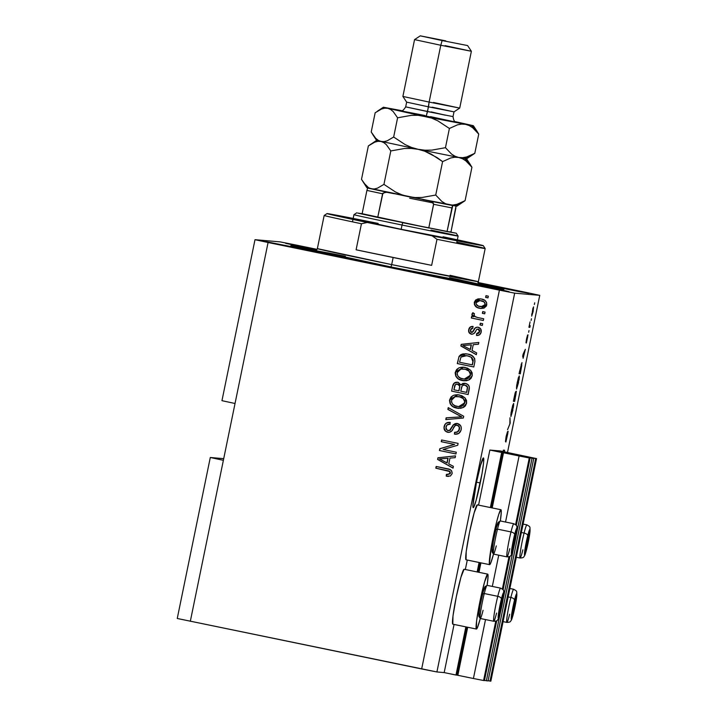 <?xml version="1.0" encoding="UTF-8"?>
<svg xmlns="http://www.w3.org/2000/svg" width="717" height="717" viewBox="0 0 717 717"><rect width="100%" height="100%" fill="white"/><g stroke="black" fill="none" stroke-linecap="round" stroke-linejoin="round"><path stroke-width="1.08" d="M500.403 450.966L512.189 453.502L500.403 450.966L489.863 450.052L478.562 505.118L489.863 450.052L500.403 450.966M512.243 453.52L536.54 458.602L490.858 681.15L536.54 458.602L535.689 458.53L490.007 681.078L490.858 681.15L490.007 681.078L535.689 458.53L524.306 456.415L536.54 458.602L512.243 453.52M488.125 680.684L490.007 681.078L488.125 680.684M523.688 456.03L508.514 453.198L523.688 456.03M507.555 452.714L505.234 452.517L507.555 452.714M506.103 452.705L521.214 455.815L506.103 452.705M522.227 456.012L533.762 458.36L488.08 680.908L486.368 680.756L500.448 612.166L486.368 680.756L488.08 680.908L533.762 458.36L522.227 456.012M503.164 598.928L513.668 547.77L503.164 598.928M516.383 534.532L532.05 458.217L533.762 458.36L520.721 455.878L532.05 458.217L516.383 534.532M484.486 680.37L486.368 680.756L484.486 680.37M520.049 455.707L504.938 452.597L520.049 455.707M503.926 452.4L501.595 452.194L503.926 452.4M502.474 452.382L517.575 455.492L502.474 452.382M518.597 455.698L530.123 458.046L516.294 525.409L530.123 458.046L529.271 457.975L515.595 524.611L529.271 457.975L519.099 455.967L505.539 522.03L519.099 455.967L503.522 452.759L492.194 507.932L503.522 452.759L518.597 455.698M509.957 556.302L503.083 589.804L509.957 556.302M496.738 620.698L484.441 680.594L496.738 620.698M508.989 556.759L502.375 589.007L508.989 556.759M495.77 621.155L483.59 680.514L484.441 680.594L483.59 680.514L495.77 621.155M498.736 555.173L492.319 586.425L498.736 555.173M485.517 619.569L473.417 678.506L483.59 680.514L473.417 678.506L485.517 619.569M480.919 562.854L478.974 572.327L480.919 562.854M467.699 627.25L457.84 675.297L473.417 678.506L456.819 675.1L466.686 627.043L456.819 675.1L457.84 675.297L467.699 627.25M502.5 452.552L503.522 452.759L501.667 452.481L490.365 507.555L501.667 452.481L489.863 450.052L502.5 452.552L491.181 507.717L502.5 452.552M477.961 572.112L479.906 562.648L477.961 572.112M479.09 562.478L477.146 571.951L479.09 562.478M465.871 626.873L455.985 675.029L456.819 675.1L455.985 675.029L465.871 626.873M467.287 560.049L465.342 569.513L467.287 560.049M454.067 624.444L444.182 672.591L455.985 675.029L444.182 672.591L454.067 624.444M480.247 482.953A25.382 1.9 -78.4 0 1 473.22 507.645A25.382 1.9 -78.4 0 1 476.429 482.622L480.596 465.091L483.437 457.93L483.643 462.205L482.048 473.426L476.079 500.484L473.704 507.197L473.238 507.645L472.96 507.134L472.888 505.691L476.429 482.622A25.382 1.9 -78.4 0 1 483.455 457.93A25.382 1.9 -78.4 0 1 480.247 482.953L476.518 482.183L480.247 482.953M316.511 250.027L285.689 243.35L317.039 249.435L285.805 243.35L316.511 250.027M307.763 249.892L307.62 250.574L307.763 249.892L341.892 257.143L330.178 255.118L265.693 241.611L307.763 249.892L343.828 257.645L331.281 255.333L267.629 242.122L307.763 249.892M473.005 283.923L472.862 284.604L473.005 283.923L507.134 291.174L495.42 289.148L430.935 275.642L473.005 283.923L509.07 291.685L496.522 289.363L432.871 276.153L473.005 283.923M477.863 282.579L492.991 285.662L492.857 286.343L492.991 285.662L527.129 292.912L520.712 291.927L478.669 283.421L529.056 293.423L478.373 282.677M487.703 574.12A28.035 2.106 -78.4 0 1 487.721 574.129A28.035 2.106 -78.4 0 1 487.121 585.35L488.08 576.289L487.703 574.12L464.096 569.262L487.703 574.12L484.567 582.034L479.96 601.402L476.59 620.877L476.429 629.051A28.035 2.106 -78.4 0 1 476.411 629.051A28.035 2.106 -78.4 0 1 479.987 601.285A28.035 2.106 -78.4 0 1 487.703 574.12M480.3 618.493A28.035 2.106 -78.4 0 1 476.429 629.051L477.665 627.025L480.3 618.493M487.721 574.129L464.114 569.262A28.035 2.106 101.6 0 0 464.114 569.262A28.035 2.106 101.6 0 0 464.096 569.262A28.035 2.106 101.6 0 0 456.379 596.419A28.035 2.106 101.6 0 0 452.803 624.184A28.035 2.106 101.6 0 0 452.821 624.184L452.983 616.011L456.353 596.544L460.959 577.176L464.096 569.262M466.023 559.789L489.63 564.655A28.035 2.106 -78.4 0 0 489.648 564.655A28.035 2.106 -78.4 0 0 493.52 554.098L490.885 562.63L489.648 564.655L489.344 564.091L491.181 547.528L496.666 521.779L498.799 514.25L500.923 509.724L477.316 504.867A28.035 2.106 101.6 0 0 469.599 532.023A28.035 2.106 101.6 0 0 466.023 559.789A28.035 2.106 101.6 0 0 466.041 559.789L489.612 564.646A28.035 2.106 -78.4 0 1 493.206 536.89A28.035 2.106 -78.4 0 1 500.923 509.724L501.3 511.893L500.341 520.954A28.035 2.106 -78.4 0 0 500.941 509.733L477.334 504.867A28.035 2.106 101.6 0 0 477.334 504.867A28.035 2.106 101.6 0 0 477.316 504.867L500.923 509.724A28.035 2.106 -78.4 0 1 500.941 509.733M478.795 283.6A108.76 0.95 -168.4 0 1 503.917 289.39A108.76 0.95 -168.4 0 1 389.197 266.805A108.76 0.95 -168.4 0 1 290.833 245.644A108.76 0.95 -168.4 0 1 316.206 250.233L291.147 245.635L304.51 248.933L399.647 268.956L492.391 287.454L503.155 289.112L478.275 283.493M210.296 457.491L223.704 458.665L210.296 457.491L177.251 618.484L210.296 457.491L223.372 460.314L190.319 621.307L223.372 460.314L210.296 457.491M177.251 618.484L421.659 668.952L499.417 290.152L268.077 242.507L223.372 460.314L268.077 242.507L255.001 239.684L280.087 241.871L295.341 244.882L317.084 249.364L280.087 241.871L255.001 239.684L221.956 400.678L255.001 239.684L499.417 290.152L421.659 668.952L436.913 671.963L444.182 672.591L436.913 671.963L514.672 293.163L436.913 671.963L177.251 618.484M539.749 295.35L514.672 293.163L499.417 290.152L514.672 293.163L539.749 295.35L507.511 452.436L539.749 295.35L526.681 292.527L539.749 295.35M503.065 451.522L503.352 450.133L504.625 450.24L504.311 451.773L504.625 450.24L503.352 450.133L503.065 451.522M508.156 431.275L505.888 442.03L507.851 433.247L505.539 441.484L506.193 436.214L507.519 431.652L505.969 439.557L508.156 431.275L506.05 439.297L507.519 431.652L506.094 436.716L505.449 441.555L507.806 432.996L505.888 442.03L508.156 431.275M509.993 417.778L510.199 423.111L507.537 429.734L509.85 424.079L509.993 417.778L509.85 424.079L507.537 429.734L510.199 423.111L509.993 417.778M512.879 410.106L510.898 416.613L511.033 412.92L512.709 405.329L513.686 403.572L513.399 407.346L513.578 403.483L511.579 409.981L510.898 416.613L512.879 410.106M518.534 382.555L516.554 389.062L516.688 385.37L518.364 377.778L519.341 376.031L519.054 379.795L519.233 375.932L517.235 382.43L516.554 389.062L518.534 382.555M523.114 358.294L522.989 354.485L525.346 349.304L523.114 358.294L525.346 349.304L522.989 354.485L523.114 358.294M534.712 302.798L534.353 304.519L534.712 302.798M466.041 559.789L466.202 551.615L469.572 532.148L474.179 512.78L477.316 504.867M533.573 306.858L533.063 311.805L531.691 316.116L533.054 307.844L531.691 316.116L533.116 311.528L533.573 306.858M531.44 318.724L531.082 320.445L531.44 318.724M529.729 325.581L530.204 325.626L529.854 327.346L528.931 327.266L530.069 321.888L528.931 327.266L529.854 327.346L530.204 325.626L529.729 325.581M529.012 330.564L528.653 332.285L529.012 330.564M528.026 334.857L526.35 343.031L527.721 336.703L526.054 342.735L526.511 338.944L527.587 335.036L526.403 340.925L528.026 334.857L526.332 341.059L527.587 335.036L526.511 338.944L525.991 342.789L527.694 336.578L526.35 343.031L528.026 334.857M521.967 362.587L520.309 373.835L519.036 373.727L521.967 362.587L519.036 373.727L520.309 373.835L521.967 362.587M516.357 391.24L514.654 401.386L513.381 401.278L515.182 392.898L515.729 391.652L515.577 393.49L516.357 391.24L515.577 393.49L515.693 391.616L513.381 401.278L514.654 401.386L516.357 391.24M443.151 449.496L456.308 452.212L455.958 453.933L439.431 450.527L439.808 448.699L454.417 444.415L441.242 441.708L441.6 439.978L458.118 443.384L457.742 445.23L443.151 449.496L457.742 445.23L458.118 443.384L441.6 439.978L441.242 441.708L454.417 444.415L439.808 448.699L439.431 450.527L455.958 453.933L456.308 452.212L443.151 449.496M455.331 434.215L454.435 434.099C457.984 434.619 460.215 433.149 461.148 429.707C461.712 426.516 460.466 424.446 457.41 423.496L460.664 425.755L461.282 427.682L461.022 430.263L458.79 433.418L454.99 434.188L454.435 434.099L454.569 432.333L457.267 431.984L459.032 429.922L459.274 427.278L458.262 425.728L456.388 425.172L455.062 425.683L451.719 430.989L449.442 432.297L447.22 432.145L445.105 430.854L444.226 429.34L444.056 426.991L444.845 424.616L446.207 423.129L450.115 422.447L449.98 424.213L447.005 424.975L445.992 427.449L446.987 430.083L449.434 430.532L453.341 424.742L456.738 423.397M448.233 407.632L463.693 416.254L463.325 418.029L445.786 419.588L446.144 417.814L461.56 416.837L447.874 409.416L448.233 407.632L447.874 409.416L461.56 416.837L446.144 417.814L445.786 419.588L463.325 418.029L463.693 416.254L448.233 407.632M466.579 403.286L465.342 405.93L463.639 407.31L460.78 408.287L456.971 408.152L452.624 406.485L450.177 403.832L449.505 400.561L450.957 397.066L453.44 395.309L457.186 394.7L461.766 395.667L465.046 397.89L466.498 400.4L466.579 403.286L465.046 397.89L459.463 394.986L457.867 394.744L449.622 399.79C449.568 404.549 452.015 407.337 456.971 408.152L462.976 407.641L466.579 403.286M472.225 375.744L470.997 378.379L469.294 379.768L466.435 380.736L462.626 380.602L458.28 378.935L455.833 376.282L455.161 373.01L456.612 369.515L459.095 367.767L462.841 367.149L467.421 368.117L470.702 370.348L472.153 372.849L472.225 375.744L470.702 370.348L465.118 367.436L463.523 367.194L455.277 372.24C455.214 376.999 457.67 379.795 462.626 380.602L468.631 380.091L472.225 375.744M482.711 311.608L485.068 312.101L484.719 313.822L482.353 313.329L482.711 311.608L482.353 313.329L484.719 313.822L485.068 312.101L482.711 311.608M481.367 298.998L485.006 300.459L486.655 302.699L486.413 305.989L483.975 308.158L480.686 308.453L477.468 307.629L475.595 306.437L474.421 304.573L474.385 302.099L475.649 300.02L478.096 298.864L481.367 298.998L480.094 298.801L474.313 302.368C474.269 305.774 476.025 307.736 479.592 308.274L480.973 308.48L486.762 304.931C486.789 301.49 484.997 299.509 481.367 298.998M452.131 473.641L450.437 475.998L446.252 476.16L446.386 474.394L449.864 473.928L449.774 471.553L435.811 468.174L436.16 466.453L449.962 469.563L451.638 470.854L452.131 473.641C452.158 470.702 450.572 469.079 447.381 468.766L436.16 466.453L435.811 468.174L449.326 471.194L450.213 473.166L447.525 474.537L446.386 474.394L446.252 476.16L450.437 475.998L452.131 473.641M472.055 350.461L476.688 352.916L476.321 354.709L460.888 346.015L461.228 344.339L478.839 342.448L478.472 344.232L473.238 344.662L472.055 350.461L473.238 344.662L478.472 344.232L478.839 342.448L461.228 344.339L460.888 346.015L476.321 354.709L476.688 352.916L472.055 350.461M479.664 331.684L478.078 329.049L479.664 331.684L478.678 333.324L476.796 333.701L479.485 331.666L476.617 333.683L476.473 335.448C478.983 335.646 480.551 334.543 481.179 332.141C481.609 329.596 480.596 327.974 478.14 327.266L480.757 329.004L481.179 332.141L479.548 334.803L476.473 335.448L476.617 333.683L478.499 333.306L479.359 332.141L479.503 330.42L478.839 329.381L476.913 329.22L474.233 333.333L472.136 334.247L469.447 333.127L468.649 330.008L470.137 327.095L472.96 326.423L472.817 328.189L471.248 328.538L470.388 330.313L470.818 332.061L472.073 332.383L475.299 327.786L477.504 327.176M480.327 323.233L482.684 323.717L482.335 325.437L479.969 324.953L480.327 323.233L479.969 324.953L482.335 325.437L482.684 323.717L480.327 323.233M477.468 317.488L483.697 318.769L483.348 320.49L471.329 318.016L471.678 316.296L473.596 316.69L471.938 315.005L472.53 313.033L474.448 313.723L473.964 315.077L474.511 316.287L477.468 317.488L475.075 316.672L473.991 314.844L474.448 313.723L472.862 312.72L471.885 314.216L473.596 316.69L471.678 316.296L471.329 318.016L483.348 320.49L483.697 318.769L477.468 317.488M485.983 295.682L488.34 296.175L487.981 297.896L485.624 297.403L485.983 295.682L485.624 297.403L487.981 297.896L488.34 296.175L485.983 295.682M467.753 354.064L472.001 355.65L474.645 358.446L474.932 361.341L473.803 366.979L457.276 363.573L459.086 356.331L460.771 354.682L463.012 353.893L467.753 354.064L465.862 353.786L459.086 356.331L457.276 363.573L473.803 366.979L474.806 362.094C475.057 357.451 472.7 354.781 467.753 354.064M465.378 383.416L460.852 384.859L457.769 382.295C454.963 381.973 453.269 383.21 452.678 385.988L451.629 391.123L468.147 394.529L469.196 389.43C469.823 386.221 468.551 384.213 465.378 383.416L468.093 384.724L469.33 386.893L468.147 394.529L451.629 391.123L452.902 385.128L454.372 382.95L456.003 382.278L458.271 382.43L460.852 384.859L462.877 383.434L464.553 383.29M448.77 463.881L453.404 466.346L453.036 468.138L437.603 459.436L437.944 457.76L455.555 455.869L455.187 457.661L449.953 458.091L448.77 463.881L449.953 458.091L455.187 457.661L455.555 455.869L437.944 457.76L437.603 459.436L453.036 468.138L453.404 466.346L448.77 463.881M478.347 282.57L526.681 292.527L478.347 282.57M221.956 400.678L235.033 403.492L221.956 400.678M452.821 624.184L476.393 629.042L452.803 624.184M447.695 476.375L446.252 476.16L446.566 474.421L446.431 476.178L448.537 476.411M447.525 474.537L450.401 473.184L449.505 471.212L435.811 468.174L436.339 466.489L435.99 468.192L448.985 470.979M449.505 471.212L450.276 472.046L450.204 473.713L447.686 474.555M476.339 354.637L460.888 346.015L461.228 344.339L478.831 342.484L461.407 344.357L461.067 346.033L476.339 354.637M471.374 344.85L470.415 349.511L462.779 345.531L471.374 344.85L470.415 349.511L471.374 344.85M473.265 331.335L473.668 330.277L472.763 332.079L471.472 332.401L470.451 329.937L472.817 328.189L472.96 326.423C470.648 326.28 469.232 327.355 468.721 329.65L469.205 332.545L471.544 334.194C469.339 333.495 468.452 331.989 468.9 329.668L468.721 329.65C468.273 331.971 469.151 333.486 471.365 334.176L471.929 334.247L471.365 334.176C473.614 334.203 475.129 333.047 475.909 330.707L476.913 329.22L478.266 329.067L477.092 329.237M471.365 334.176L471.822 334.239M468.9 329.668C469.411 327.373 470.827 326.298 473.139 326.441L470.325 327.113L468.9 329.668M478.14 327.266C475.927 327.015 474.43 328.019 473.668 330.277L473.847 330.286C474.618 328.036 476.106 327.033 478.32 327.284M477.952 327.221L476.599 327.266M476.841 327.221L475.219 328.063L473.444 331.03M472.395 326.423L471.661 326.504M470.952 326.719L470.325 327.113M468.793 330.394L468.793 331.137M478.266 329.067L479.548 330.044L479.727 331.272M482.335 325.419L479.969 324.953L480.498 323.268L480.148 324.971L482.335 325.419M483.348 320.472L471.329 318.016L471.858 316.331L471.508 318.034L483.348 320.472M473.785 316.708L471.885 314.216L473.041 312.737L472.037 314.629L473.785 316.708M487.99 297.869L485.624 297.403L486.153 295.718L485.803 297.421L487.99 297.869M481.071 308.489L479.772 308.292C476.213 307.754 474.457 305.783 474.502 302.386L480.184 298.81M478.293 298.881L476.267 299.706L474.842 301.346L474.6 304.591L476.975 307.324L480.883 308.471M476.348 306.93L476.975 307.324M479.79 300.557L484.1 301.893L485.266 304.358M484.1 301.893L484.638 302.431M481.152 306.733L485.239 304.546L481.152 306.733L479.942 306.553C477.513 306.267 476.213 305.003 476.025 302.762L479.933 300.566L481.134 300.746C483.554 301.032 484.862 302.296 485.059 304.537L483.876 306.329L480.874 306.697M482.568 306.733L482.102 306.768M485.239 304.546C485.042 302.314 483.733 301.05 481.313 300.755L479.933 300.566M484.719 313.795L482.353 313.329L482.891 311.644L482.541 313.347L484.719 313.795M460.009 355.399L458.746 357.604L457.464 363.591L473.812 366.961L457.276 363.573L459.086 356.331L465.951 353.795M465.566 353.768L462.026 354.207M462.044 354.207L460.941 354.7M467.556 355.802L471.454 357.29L467.367 355.784L471.275 357.272L473.014 361.924L472.225 364.863L459.561 362.255L460.968 357.066L466.704 355.65M471.723 357.478L473.184 359.952M473.193 360.284L473.095 361.485M473.184 360.615L473.121 361.269M473.014 361.924L472.888 359.289L471.454 357.29L468.389 356.026L464.473 355.498L460.968 357.066L459.561 362.255L472.404 364.872L473.014 361.924L471.454 357.29M472.835 361.906L472.225 364.863L472.835 361.906M464.123 380.817L462.806 380.619C457.849 379.804 455.403 377.017 455.456 372.257L463.612 367.203M458.199 368.323L455.546 371.881L456.021 376.3L458.459 378.952L464.32 380.835M463.021 367.167L460.511 367.391M455.949 370.806L455.662 371.514M455.412 374.588L455.609 375.341M464.302 379.078L470.477 375.376C470.486 371.8 468.631 369.73 464.894 369.165L464.715 369.147C468.443 369.721 470.307 371.791 470.298 375.358L464.302 379.078L463.003 378.89C459.14 378.37 457.204 376.282 457.213 372.625L460.834 369.094L464.419 369.076M464.894 369.165L468.318 370.474M465.467 369.291L466.032 369.443M469.088 371.101L470.352 373.055L470.522 375.081M470.477 375.376L468.551 378.191M467.645 378.684L465.432 379.123M457.769 382.295L457.168 382.215M457.509 382.242L454.202 383.245L452.857 386.006C453.449 383.219 455.143 381.991 457.948 382.313M464.93 383.326L463.057 383.452L461.031 384.877L464.643 383.299M455.331 382.546L454.551 382.968M464.553 385.074L466.758 385.845L467.547 387.09L466.749 392.423L460.78 391.213L461.425 388.04C461.73 385.863 462.931 384.895 465.037 385.137L463.074 385.298L462.08 386.158L460.78 391.213L466.749 392.423L467.592 387.297L465.037 385.137L467.592 387.297L466.57 392.405L467.403 387.279L466.579 385.827L465.037 385.137M457.688 384.07L455.349 384.644L453.906 389.797L458.844 390.819L459.472 387.78L459.023 390.837L459.839 386.069L459.032 384.706L457.688 384.07L459.66 386.051L459.023 390.837L453.906 389.797L454.488 386.983C454.65 384.877 455.716 383.9 457.688 384.07L459.651 385.334L459.731 387.368M459.221 384.724L459.651 385.334M459.848 386.284L459.803 386.938M459.651 387.789L459.839 386.069L457.204 384.007M458.468 408.367L457.15 408.17C452.194 407.355 449.747 404.567 449.801 399.808L457.957 394.753M452.544 395.874L449.891 399.432L450.366 403.85L452.803 406.503L458.665 408.385M458.127 394.762L454.856 394.942M450.294 398.356L450.007 399.064M449.756 402.138L449.953 402.891M458.647 406.629L464.822 402.918C464.831 399.351 462.976 397.281 459.238 396.707L459.059 396.698C462.788 397.263 464.652 399.333 464.643 402.909L458.647 406.629L457.347 406.44C453.485 405.921 451.549 403.832 451.558 400.176L455.178 396.644L458.763 396.618L462.662 398.025M459.812 396.842L460.377 396.994M463.433 398.652L464.697 400.606L464.867 402.631M464.822 402.918L462.895 405.741M461.99 406.234L459.776 406.673M445.974 419.57L446.144 417.814L461.739 416.855L447.874 409.416L448.403 407.722L448.053 409.434L461.739 416.855L446.332 417.832L445.974 419.57M454.435 434.099L454.757 432.351C457.222 432.629 458.781 431.571 459.436 429.178L459.247 429.16C458.602 431.553 457.043 432.611 454.569 432.333L454.435 434.099L455.241 434.215M448.358 432.36L447.677 432.261C450.321 432.512 452.14 431.338 453.135 428.73C453.753 426.516 455.08 425.351 457.105 425.235L459.238 426.705L459.436 429.178C459.857 427.189 459.14 425.88 457.294 425.244L457.105 425.235C458.961 425.862 459.678 427.171 459.247 429.16L457.787 431.795L454.748 432.351L454.614 434.117L455.734 434.251M456.568 425.19L457.105 425.235M447.677 432.261L447.856 432.279C445.006 431.428 443.823 429.519 444.316 426.534L444.137 426.516C443.644 429.501 444.818 431.41 447.677 432.261L448.268 432.351M450.043 430.37L451.495 427.941L450.043 430.37L448.071 430.55C446.324 429.958 445.66 428.721 446.082 426.857C446.583 424.822 447.883 423.944 449.98 424.213L450.115 422.447L449.425 422.358M450.115 422.447C446.933 422.044 444.934 423.397 444.137 426.516L444.316 426.534C445.114 423.415 447.112 422.053 450.303 422.456M448.725 430.63L448.071 430.55M457.41 423.496L452.938 425.244L451.495 427.941L452.938 425.244L457.589 423.514M456.962 423.424L455.08 423.666L453.52 424.76L450.186 430.263M449.496 424.177L450.159 424.231M449.792 422.394L449.29 422.349M447.166 422.725L445.714 423.72M445.024 424.634L444.19 427.484M444.208 428.425L445.651 431.231L448.743 432.378M457.096 432.163L456.326 432.351M455.958 453.915L439.431 450.527L439.808 448.699L454.596 444.432L441.242 441.708L441.771 440.023L441.421 441.717L454.596 444.432L439.987 448.708L439.611 450.545L455.958 453.915M453.054 468.058L437.603 459.436L437.944 457.76L455.555 455.904L438.132 457.778L437.782 459.454L453.054 468.058M448.089 458.28L447.139 462.931L439.494 458.952L448.089 458.28L447.139 462.931L448.089 458.28M462.779 345.531L470.235 349.493L471.194 344.832L462.779 345.531M481.134 300.746L478.839 300.566L476.76 301.436L476.025 302.762L476.205 304.25L478.481 306.141L482.989 306.598L484.791 305.254L485.006 303.408L483.921 301.884L481.134 300.746M460.834 369.094L459.005 369.891L457.392 371.98L457.186 374.417L458.235 376.55L460.699 378.217L464.123 379.06L466.382 378.997L468.9 377.769L470.388 374.193L468.909 371.083L465.288 369.273L460.834 369.094M455.178 396.644L453.35 397.442L451.737 399.53L451.531 401.968L452.579 404.101L455.044 405.768L458.468 406.611L460.726 406.539L463.245 405.32L464.733 401.735L463.254 398.634L459.633 396.824L455.178 396.644M439.494 458.952L446.951 462.922L447.91 458.262L439.494 458.952M532.041 314.396L532.856 308.507L532.991 311.474L531.656 314.315L532.381 313.858L533.242 310.085L533.233 308.579L532.606 310.085L532.041 314.396M528.949 327.158L529.854 327.346L528.949 327.158M523.078 357.72L522.666 356.053L523.67 352.988L523.078 357.72M519.063 373.584L520.309 373.835L519.063 373.584M520.515 372.105L519.395 371.989L521.609 364.308L521.142 364.218L521.788 364.998L521.125 369.147L520.515 372.105L521.743 365.634L521.367 364.523L519.538 372.015L520.515 372.105M518.463 377.483L519.341 377.662L518.463 377.483M516.912 387.341L518.436 377.563L518.382 382.555L516.912 387.341L516.437 387.243L517.459 386.275L518.794 380.351L518.956 377.707L518.086 379.463L516.912 387.341M513.417 401.126L514.654 401.386L513.417 401.126M514.268 399.602L513.739 399.539L515.075 393.283L514.268 399.602M514.86 399.647L514.412 399.611L515.72 392.898L514.86 399.647L515.855 394.771L516.052 393.041L515.622 393.938L514.412 399.611L514.86 399.647M512.807 405.024L513.686 405.213L512.807 405.024M511.257 414.892L512.78 405.114L512.727 410.106L511.257 414.892L510.782 414.793L511.804 413.826L513.139 407.901L513.3 405.257L512.431 407.014L511.257 414.892M513.399 606.564A8.461 0.636 -78.4 0 1 514.34 602.423L512.341 614.899L515.442 602.522L515.738 598.328L514.34 602.423A8.461 0.636 -78.4 0 1 515.191 599.412A8.461 0.636 -78.4 0 1 515.523 598.587A8.461 0.636 -78.4 0 1 515.828 599.466A8.461 0.636 -78.4 0 1 514.672 606.672A8.461 0.636 -78.4 0 1 512.888 613.824A8.461 0.636 -78.4 0 1 512.234 614.577A8.461 0.636 -78.4 0 1 512.252 613.761A8.461 0.636 -78.4 0 1 513.399 606.564M509.662 614.218A16.921 1.273 -78.4 0 1 506.847 622.41A16.921 1.273 -78.4 0 1 510.863 597.458A3.863 1.9 14.1 0 1 514.501 600.147A13.049 0.977 -78.4 0 1 516.805 595.585A13.049 0.977 -78.4 0 1 513.578 613.08L511.481 619.38L511.66 614.335L514.501 600.147L516.59 593.855L516.419 598.901L513.578 613.08A3.863 1.9 14.1 0 1 513.551 613.259A3.863 1.9 14.1 0 1 513.497 613.402A3.863 1.9 -165.9 0 0 513.551 613.259A3.863 1.9 -165.9 0 0 513.578 613.08A13.049 0.977 -78.4 0 1 511.275 617.642A13.049 0.977 -78.4 0 1 514.501 600.147A3.863 1.9 -165.9 0 0 510.863 597.458A16.921 1.273 101.6 0 0 506.74 622.302M513.784 589.374A16.921 1.273 101.6 0 0 510.863 597.458L508.156 596.903L510.863 597.458A16.921 1.273 -78.4 0 1 513.677 589.266L509.877 588.487M512.494 613.761L514.672 606.672L515.828 599.466L515.2 599.376L515.828 599.466L514.672 606.672L512.494 613.761M512.252 613.689L512.888 613.824L512.252 613.689M513.435 606.412L514.672 606.672L513.435 606.412M500.314 605.417A8.461 0.636 -78.4 0 1 501.255 601.285L499.256 613.761L502.357 601.384L502.653 597.189L501.255 601.285A8.461 0.636 -78.4 0 1 502.106 598.274A8.461 0.636 -78.4 0 1 502.438 597.449A8.461 0.636 -78.4 0 1 502.742 598.328A8.461 0.636 -78.4 0 1 501.586 605.533A8.461 0.636 -78.4 0 1 499.803 612.677A8.461 0.636 -78.4 0 1 499.14 613.438A8.461 0.636 -78.4 0 1 499.166 612.623A8.461 0.636 -78.4 0 1 500.314 605.417M500.699 588.236A16.921 1.273 101.6 0 0 497.777 596.32A16.921 1.273 -78.4 0 1 500.591 588.128L487.085 585.35A16.921 1.273 101.6 0 0 484.271 593.533L497.777 596.32A3.863 1.9 14.1 0 1 501.416 599.009A13.049 0.977 -78.4 0 1 503.719 594.447A13.049 0.977 -78.4 0 1 500.493 611.942L498.396 618.242L498.575 613.187L501.416 599.009L503.504 592.717L503.334 597.763L500.493 611.942A3.863 1.9 14.1 0 1 500.466 612.121A3.863 1.9 14.1 0 1 500.412 612.264A3.863 1.9 -165.9 0 0 500.466 612.121A3.863 1.9 -165.9 0 0 500.493 611.942A13.049 0.977 -78.4 0 1 498.19 616.503A13.049 0.977 -78.4 0 1 501.416 599.009A3.863 1.9 -165.9 0 0 497.777 596.32L484.271 593.533L482.613 594.017A15.272 1.147 101.6 0 0 478.911 616.486L480.175 618.421A16.921 1.273 -78.4 0 1 484.271 593.533A16.921 1.273 101.6 0 0 480.265 618.484L493.762 621.272A16.921 1.273 -78.4 0 1 497.777 596.32A16.921 1.273 101.6 0 0 493.654 621.155M483.079 610.301A16.921 1.273 -78.4 0 1 480.175 618.421M496.576 613.08A16.921 1.273 -78.4 0 1 493.762 621.272C496.146 621.2 497.428 620.761 497.598 619.945C498.315 618.52 498.037 620.967 500.466 612.103L503.764 594.339C503.477 589.652 504.499 590.423 500.591 588.128M480.327 613.519L479.081 616.521L478.795 615.724L480.166 605.363L483.231 591.642L485.266 586.766M485.346 587.447L485.301 588.675M484.271 593.533A16.921 1.273 -78.4 0 1 486.986 585.377L485.059 586.649A15.272 1.147 101.6 0 0 482.613 594.017L484.271 593.533M499.408 612.614L501.586 605.533L502.742 598.328L502.106 598.238L502.742 598.328L501.586 605.533L499.408 612.614M499.166 612.551L499.803 612.677L499.166 612.551M500.349 605.273L501.586 605.533L500.349 605.273M513.533 541.021A8.461 0.636 -78.4 0 1 514.474 536.89L512.476 549.365L515.577 536.988L515.873 532.794L514.474 536.89A8.461 0.636 -78.4 0 1 515.326 533.878A8.461 0.636 -78.4 0 1 515.657 533.054A8.461 0.636 -78.4 0 1 515.962 533.932A8.461 0.636 -78.4 0 1 514.806 541.138A8.461 0.636 -78.4 0 1 513.014 548.281A8.461 0.636 -78.4 0 1 512.359 549.043A8.461 0.636 -78.4 0 1 512.377 548.227A8.461 0.636 -78.4 0 1 513.533 541.021M513.919 523.84A16.921 1.273 101.6 0 0 510.997 531.924A16.921 1.273 -78.4 0 1 513.811 523.733L500.305 520.954A16.921 1.273 101.6 0 0 497.49 529.137L510.997 531.924A3.863 1.9 14.1 0 1 514.636 534.613A13.049 0.977 -78.4 0 1 516.939 530.051A13.049 0.977 -78.4 0 1 513.713 547.546L511.615 553.847L511.795 548.792L514.636 534.613L516.724 528.321L516.213 535.5L513.713 547.546A3.863 1.9 14.1 0 1 513.677 547.725A3.863 1.9 14.1 0 1 513.632 547.869A3.863 1.9 -165.9 0 0 513.677 547.725A3.863 1.9 -165.9 0 0 513.713 547.546A13.049 0.977 -78.4 0 1 511.409 552.108A13.049 0.977 -78.4 0 1 514.636 534.613A3.863 1.9 -165.9 0 0 510.997 531.924L497.49 529.137L495.832 529.621A15.272 1.147 101.6 0 0 492.131 552.09L493.395 554.026A16.921 1.273 -78.4 0 1 497.49 529.137A16.921 1.273 101.6 0 0 493.484 554.089L506.982 556.876A16.921 1.273 -78.4 0 1 510.997 531.924A16.921 1.273 101.6 0 0 506.874 556.759M496.289 545.906A16.921 1.273 -78.4 0 1 493.395 554.026M509.796 548.684A16.921 1.273 -78.4 0 1 506.982 556.876C509.366 556.804 510.638 556.365 510.818 555.55C511.535 554.124 511.257 556.571 513.686 547.707L516.984 529.944C516.688 525.256 517.719 526.027 513.811 523.733M493.547 549.123L492.301 552.126L492.005 551.328L493.386 540.968L496.451 527.246L498.485 522.37M498.566 523.052L498.521 524.279M497.49 529.137A16.921 1.273 -78.4 0 1 500.206 520.981L498.279 522.254A15.272 1.147 101.6 0 0 495.832 529.621L497.49 529.137M512.628 548.218L514.806 541.138L515.962 533.932L515.326 533.842L515.962 533.932L514.806 541.138L512.628 548.218M512.386 548.155L513.014 548.281L512.386 548.155M513.569 540.878L514.806 541.138L513.569 540.878M526.619 542.169A8.461 0.636 -78.4 0 1 527.56 538.028L525.561 550.504L528.662 538.126L528.958 533.932L527.56 538.028A8.461 0.636 -78.4 0 1 528.411 535.016A8.461 0.636 -78.4 0 1 528.743 534.192A8.461 0.636 -78.4 0 1 529.047 535.07A8.461 0.636 -78.4 0 1 527.891 542.276A8.461 0.636 -78.4 0 1 526.099 549.428A8.461 0.636 -78.4 0 1 525.444 550.181A8.461 0.636 -78.4 0 1 525.471 549.365A8.461 0.636 -78.4 0 1 526.619 542.169M526.717 549.007A3.863 1.9 -165.9 0 0 526.762 548.863A3.863 1.9 -165.9 0 0 526.798 548.684A13.049 0.977 -78.4 0 1 524.494 553.246A13.049 0.977 -78.4 0 1 527.721 535.751A3.863 1.9 -165.9 0 0 524.082 533.063A16.921 1.273 101.6 0 0 519.959 557.907M522.881 549.822A16.921 1.273 -78.4 0 1 520.067 558.014A16.921 1.273 -78.4 0 1 524.082 533.063L521.376 532.507L524.082 533.063A16.921 1.273 -78.4 0 1 526.896 524.871L523.096 524.091M527.004 524.978A16.921 1.273 101.6 0 0 524.082 533.063A3.863 1.9 14.1 0 1 527.721 535.751A13.049 0.977 -78.4 0 1 530.024 531.189A13.049 0.977 -78.4 0 1 526.798 548.684L524.701 554.985L524.88 549.939L527.721 535.751L529.809 529.46L529.298 536.639L526.798 548.684A3.863 1.9 14.1 0 1 526.762 548.863L530.069 531.082C529.773 526.395 530.804 527.165 526.896 524.871M525.713 549.365L527.891 542.276L529.047 535.07L528.411 534.981L529.047 535.07L527.891 542.276L525.713 549.365M525.471 549.294L526.099 549.428L525.471 549.294M526.654 542.016L527.891 542.276L526.654 542.016M456.917 240.105L400.973 229.27A55.585 0.484 -168.4 0 1 350.703 218.461L350.703 218.461M315.014 250.538C315.435 251.013 316.215 250.376 317.362 248.629L391.688 264.609L391.016 266.966L323.734 252.751L316.6 250.771L345.406 256.265L327.508 252.769M478.857 283.726L496.11 287.669L486.054 286.128L389.725 266.912L306.338 249.193L298.236 247.096L316.063 250.305A101.509 0.887 -168.4 0 0 297.949 247.096A101.509 0.887 -168.4 0 0 389.743 266.849A101.509 0.887 -168.4 0 0 496.818 287.92A101.509 0.887 -168.4 0 0 478.902 283.735M457.401 242.274A82.177 0.717 -168.4 0 1 485.167 248.53A82.177 0.717 -168.4 0 1 436.985 239.308L431.643 265.353A82.177 0.717 -168.4 0 1 393.14 257.511L391.688 264.609A82.177 0.717 11.6 0 0 478.364 281.673L450.061 275.31M353.167 218.434L327.194 213.684L367.247 222.476A79.757 0.699 -168.4 0 1 327.024 213.594L324.174 215.476L317.362 248.629A82.177 0.717 11.6 0 0 391.688 264.609L393.14 257.511A82.177 0.717 -168.4 0 1 356.098 249.794L361.449 223.749A82.177 0.717 -168.4 0 1 324.174 215.476A82.177 0.717 11.6 0 0 361.449 223.749L367.247 222.476L467.475 242.857L483.115 245.59L457.347 239.819M459.606 240.822L459.606 240.822A55.585 0.484 -168.4 0 1 400.973 229.27L353.096 218.81M443.061 236.798A79.757 0.699 -168.4 0 1 483.285 245.671A79.757 0.699 -168.4 0 1 432.154 235.848L436.985 239.308A82.177 0.717 11.6 0 0 485.167 248.521L478.364 281.673C478.804 283.833 479.279 284.73 479.772 284.362L479.763 284.353M327.024 213.594A79.757 0.699 -168.4 0 1 378.155 223.426M315.776 250.636L391.016 266.966L479.655 284.317M460.296 279.944L454.712 278.743M449.577 277.649L478.454 284.004L468.3 282.462L391.016 266.966L391.688 264.609L478.364 281.673M356.098 249.794L431.643 265.353L356.098 249.794L361.449 223.749L367.247 222.476L432.154 235.848L436.985 239.308L431.643 265.353L356.098 249.794M455.913 207.822L450.975 231.932L447.041 231.591L456.236 233.213L402.694 222.673L402.031 225.03A53.175 0.466 11.6 0 0 458.118 236.063A53.175 0.466 -168.4 0 1 402.031 225.03L401.153 229.306L402.031 225.03A53.175 0.466 -168.4 0 1 353.938 214.688A53.175 0.466 11.6 0 0 402.031 225.03L402.694 222.673L428.775 227.979L362.139 213.693M430.971 230.076A53.175 0.466 -168.4 0 1 458.118 236.063L456.236 233.213M362.479 213.756L357.729 213.083L377.707 217.466L382.932 193.124L386.517 192.237L394.233 193.724L367.785 188.078L388.014 192.443L385.011 192.264L382.573 193.787L366.916 190.408L362.058 214.087L366.916 190.408L382.573 193.787L377.707 217.466L447.041 231.591L452.06 207.204L452.633 205.662L453.243 205.618L429.169 200.921L432.996 202.696M433.651 203.861L428.775 227.979L433.633 204.309L451.898 207.912L433.633 204.309L432.001 201.943L429.169 200.921L452.768 205.582L447.041 231.591L450.975 231.932L456.03 205.958M422.949 199.64L429.169 200.921L422.949 199.64M367.014 189.987L367.651 188.159L368.26 188.123L367.785 188.078M433.22 202.938L409.658 198.224L433.22 202.938M433.48 102.459L459.705 108.097L429.116 102.074L428.506 106.842L454.004 111.861L428.506 106.842L426.203 116.279L400.633 110.723M400.525 110.714C401.807 111.601 403.528 110.328 405.679 106.878L427.538 111.574L429.116 102.074L402.891 96.436L429.116 102.074L440.785 45.261L471.374 51.274L440.785 45.261L429.116 102.074L459.714 108.097L471.374 51.274L467.609 45.565L442.12 40.555L440.785 45.261L414.551 39.614L440.785 45.261L442.12 40.555L467.609 45.565M445.14 45.637L471.374 51.274M420.261 35.85L445.75 40.869L420.332 35.85L442.12 40.555L420.261 35.85L414.551 39.614L402.891 96.436L406.656 102.146L428.506 106.842L406.656 102.146L405.679 106.878L445.427 115.195L431.177 111.897M432.145 107.156L454.004 111.861L459.705 108.097M455.438 205.268L458.584 204.47L465.082 200.67L456.962 204.309L452.938 205.044L448.976 204.811L445.284 203.583L441.833 201.432L435.73 195.042L442.595 161.603L450.715 157.973L454.73 157.238L458.692 157.462L462.393 158.69L465.835 160.85L471.938 167.24L465.082 200.67L456.962 204.309L452.938 205.044L448.976 204.811L456.846 206.2L465.082 200.67L471.938 167.24L467.547 161.029L464.992 158.941M370.393 144.475L374.812 142.127L377.958 141.321L381.014 141.464L383.81 142.62L386.373 144.691L390.801 150.937L404.379 148.518L411.298 148.437L418.128 149.315L376.595 140.38L368.359 145.91L361.502 179.34L368.359 145.91L374.812 142.127L377.958 141.321L381.014 141.464L383.81 142.62L386.373 144.691L390.801 150.937L383.945 184.377L377.492 188.159L374.346 188.965L371.289 188.813L368.493 187.666L365.93 185.586L361.502 179.34L366.88 187.737L408.403 196.664L401.807 194.782L395.461 191.968L383.945 184.377L390.801 150.937L404.379 148.518L411.298 148.437L418.128 149.315L424.724 151.197L431.069 154.012L442.595 161.603L435.73 195.042L422.152 197.462L415.233 197.551L408.403 196.664L401.807 194.782L395.461 191.968L383.945 184.377L377.492 188.159L374.346 188.965L371.289 188.813L368.493 187.666L363.6 182.745M462.151 157.767L466.561 158.842L458.692 157.462L462.393 158.69L465.835 160.85L471.938 167.24L469.841 163.843M437.02 157.552L442.595 161.603L450.715 157.973L454.73 157.238L458.692 157.462L418.128 149.315L424.724 151.197L437.02 157.552M367.005 187.729L448.976 204.811L445.284 203.583L441.833 201.432L435.73 195.042L422.152 197.462L415.233 197.551L408.403 196.664L452.427 205.116M471.544 155.526L474.797 153.321L466.677 156.96L462.653 157.695L458.692 157.462L466.561 158.851L474.797 153.321L466.677 156.96L462.653 157.695L458.692 157.462L454.999 156.234L451.558 154.083L445.454 147.693L431.876 150.113L424.993 150.203L418.128 149.315L458.692 157.462L454.999 156.234L451.558 154.083L445.454 147.693L431.876 150.113L424.993 150.203L418.128 149.315L411.513 147.433L405.204 144.628L393.66 137.028L387.207 140.81L384.061 141.616L381.014 141.464L378.209 140.317L375.645 138.238L372.84 134.679L376.595 140.389L418.128 149.315L411.513 147.433L405.204 144.628L393.66 137.028L397.603 117.794L411.182 115.374L418.065 115.285L472.404 125.592L455.17 121.639L473.363 125.699L387.816 108.321L431.544 118.054L437.854 120.859L449.398 128.46L457.518 124.821L461.533 124.095L465.503 124.319L469.196 125.547L472.637 127.707L478.741 134.097L474.349 127.877L471.795 125.798M375.645 138.238L371.218 131.991L375.161 112.766L381.614 108.984L384.76 108.177L387.816 108.321L390.613 109.468L393.176 111.547L397.603 117.794L411.182 115.374L418.065 115.285L424.93 116.172L431.544 118.054L437.854 120.859L449.398 128.46L457.518 124.821L461.533 124.095L465.503 124.319L469.196 125.547L472.637 127.707L478.741 134.097L476.644 130.7M401.726 110.669L383.398 107.236L401.726 110.669M430.567 116.665L456.711 122.302L431.768 117.427L400.176 110.714L424.993 115.518M391.276 108.626L395.022 109.88M378.209 140.317L381.014 141.464L384.061 141.616L387.207 140.81L393.66 137.028L397.603 117.794L393.176 111.547L390.613 109.468L387.816 108.321L384.76 108.177L381.614 108.984L375.161 112.766L371.218 131.991L373.324 135.396M465.154 157.919L468.309 157.122M474.797 153.321L478.741 134.097L474.797 153.321M445.454 147.693L449.398 128.46L445.454 147.693M456.155 122.114L426.203 116.279L427.538 111.574L453.027 116.602L454.004 111.861M503.074 621.63L506.847 622.41C509.231 622.338 510.513 621.899 510.683 621.083C511.4 619.658 511.122 622.114 513.551 613.241L516.849 595.477C516.563 590.79 517.593 591.561 513.677 589.266M515.523 598.587L515.12 599.376M502.438 597.449L502.034 598.238M515.657 533.054L515.254 533.842M516.294 557.234L520.067 558.014C522.451 557.943 523.733 557.503 523.903 556.688C524.62 555.263 524.342 557.718 526.771 548.846M528.743 534.192L528.339 534.981M483.285 245.671L485.167 248.521M456.648 243.233L457.132 240.84M457.213 240.464L458.118 236.063M352.468 221.849L352.961 219.456M353.042 219.088L353.938 214.688L356.797 212.797M466.561 158.842L470.325 164.552M473.363 125.699L477.128 131.399M383.398 107.236L377.196 111.323M453.027 116.593C453.646 120.617 454.721 122.473 456.263 122.15"/></g></svg>
